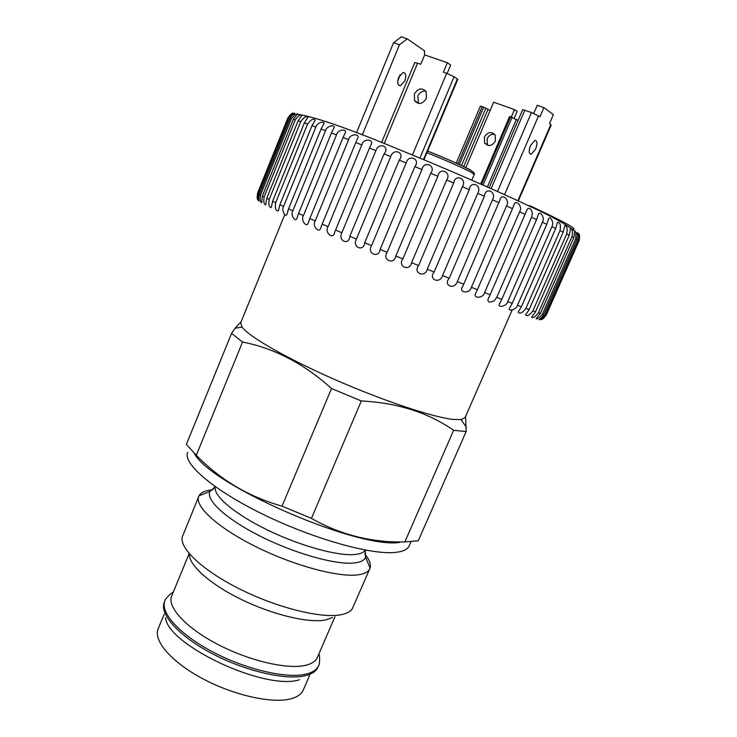 <?xml version="1.0" encoding="UTF-8"?>
<svg xmlns="http://www.w3.org/2000/svg" width="737" height="737" viewBox="0 0 737 737"><rect width="100%" height="100%" fill="white"/><g stroke="black" fill="none" stroke-linecap="round" stroke-linejoin="round"><path stroke-width="1.11" d="M400.025 74.815L397.731 81.356M398.708 77.219C397.04 82.489 397.612 85.345 400.421 85.768L404.825 81.033C406.502 75.764 405.93 72.908 403.102 72.475L398.708 77.219M487.912 145.401L487.35 144.627L487.129 138.657C488.861 135.304 491.376 133.876 494.702 134.374M495.411 141.08C491.957 146.193 488.355 146.82 484.596 142.96L484.366 136.962C487.848 131.803 491.468 131.204 495.236 135.147L495.411 141.08M530.465 145.585C528.54 151.067 528.807 153.932 531.257 154.19L535.67 148.975C537.605 143.512 537.337 140.638 534.869 140.371L530.465 145.585M425.82 91.121C422.31 90.808 419.648 92.475 417.842 96.132L418.469 103.429M426.373 98.38C422.587 104.184 418.653 104.958 414.581 100.711L414.369 93.995C418.183 88.154 422.126 87.408 426.216 91.747L426.373 98.38M309.577 675.442L303.257 690.053C301.516 694.051 297.536 696.926 291.318 698.694C272.957 703.973 234.467 695.627 202.951 678.832C171.343 662.093 152.992 640.527 158.169 628.762L164.24 614.05M189.169 553.579L171.703 595.938C166.875 606.873 185.66 627.648 217.479 644.249C249.226 660.886 287.66 669.767 305.735 665.29C311.862 663.788 315.731 661.181 317.352 657.468L334.976 616.731M519.594 211.832L484.587 292.561L490.142 294.763L488.078 299.047C487.526 302.4 489.608 302.953 494.306 300.714L496.747 297.352L501.796 299.323L499.308 304.114C497.346 307.9 506.669 306.638 507.738 301.617L512.243 303.34L509.368 308.453C507.959 311.539 516.434 309.918 517.475 305.311L521.381 306.776L518.139 312.083C519.723 314.211 522.293 312.985 525.868 308.416L529.157 309.595L525.545 314.994C527.167 316.542 529.608 315.178 532.86 310.903L535.513 311.806L531.543 317.205C533.164 318.246 535.449 316.763 538.415 312.764L540.424 313.391L536.103 318.716C537.688 319.314 539.825 317.748 542.524 313.999L543.888 314.358C542.017 317.325 540.461 319.047 539.226 319.545C540.755 319.766 542.736 318.126 545.187 314.625L545.914 314.708C543.878 317.831 542.22 319.499 540.921 319.72C542.377 319.618 544.219 317.923 546.43 314.653L579.171 240.446C579.752 236.853 579.66 234.596 578.886 233.703L579.273 238.392L578.554 240.806L577.992 240.326L578.775 236.513L577.596 232.579L576.896 239.562L575.698 238.816L575.956 232.385L574.823 230.874L573.791 237.71L571.94 236.688C572.907 231.75 572.437 229.06 570.539 228.608L569.222 235.25L566.707 233.961C567.683 228.617 567.02 225.9 564.735 225.798L563.179 232.183L560.019 230.626C560.986 224.849 560.12 222.123 557.43 222.454L555.689 228.525L551.902 226.71C554.62 222.749 549.986 215.453 548.641 218.64L546.799 224.306L542.404 222.252C545.398 217.968 539.899 210.303 538.415 214.393L536.564 219.552L531.598 217.277L532.409 213.14C530.815 208.166 528.954 207.051 526.835 209.796L525.085 214.31L519.594 211.832C523.279 206.526 515.476 198.612 513.956 205.015L512.464 208.645L506.512 205.992C510.612 199.616 501.077 192.339 499.787 200.39L498.848 202.601L492.5 199.81C496.931 191.592 485.278 186.433 484.393 196.263L477.733 193.361C482.514 185.254 470.363 179.948 469.276 189.704L462.375 186.728C467.516 178.732 455.024 173.342 453.688 183.006L446.64 180.003C452.103 172.117 439.436 166.719 437.824 176.263L430.73 173.269C436.497 165.493 423.812 160.159 421.914 169.565L414.857 166.617C420.891 158.952 408.362 153.747 406.151 162.997L399.233 160.132C405.488 152.577 393.282 147.566 390.748 156.64L384.06 153.904C390.509 146.451 378.772 141.697 375.907 150.588L369.523 147.999L370.545 145.558C375.234 139.164 363.433 137.681 361.803 144.903L355.805 142.508L357.427 138.796C360.835 133.36 349.826 133.397 348.619 139.652L343.073 137.478L345.137 132.992C347.652 128.413 337.528 129.307 336.487 134.908L331.457 132.964L333.916 127.98C335.74 124.185 326.509 125.603 325.542 130.698L321.074 129.012L323.902 123.705C325.192 120.619 316.827 122.397 315.878 127.077L312.009 125.649L315.196 120.159C313.557 118.077 311.023 119.366 307.587 124.056L304.344 122.913L307.882 117.34C306.214 115.838 303.828 117.275 300.705 121.66L298.117 120.794L301.995 115.23C300.355 114.235 298.117 115.792 295.288 119.891L293.335 119.311L297.564 113.82L295.463 114.217L291.318 118.758L290.028 118.454L292.727 114.576L294.597 113.102L290.747 115.267L288.812 118.242L288.158 118.206L289.199 116.271L293.059 113.047C291.76 113.176 290.046 114.806 287.909 117.911L287.697 118.381L287.909 117.911M257.628 192.965L287.734 118.325M257.757 192.652C256.955 196.484 257.001 198.962 257.904 200.105L257.397 195.112L257.978 193.02L258.466 193.453L288.812 118.242M410.96 541.842L409.219 545.813C407.653 549.406 403.047 551.598 395.373 552.409C371.356 555.099 313.455 538.959 263.367 514.481C213.159 490.05 182.481 463.407 187.705 452.242M465.581 416.442L466.153 431.523L418.238 540.82L404.862 541.925L453.623 430.325C428.151 412.573 397.381 402.789 361.323 400.974L331.53 388.519C304.123 363.792 274.459 348.297 242.547 342.032L231.556 333.373L235.14 328.232L241.174 321.599M512.178 309.964L465.065 417.621L461.04 419.611L453.163 419.427C432.803 417.243 383.415 400.873 335.261 379.748C287.071 358.633 249.088 336.781 242.049 327.108L240.677 322.824L284.786 214.541M466.153 431.523L453.623 430.325M332.461 617.588L325.266 620.038C308.241 623.272 272.183 614.621 240.824 599.218C209.409 583.842 188.35 564.634 189.455 553.911M364.787 554.04C369.458 559.659 371.227 564.349 370.085 568.107L352.222 608.891C350.232 611.784 346.353 613.755 340.605 614.805C320.936 618.518 277.84 607.933 240.686 589.499C203.458 571.101 179.552 548.743 182.214 537.08L199.008 495.835C200.897 492.399 205.494 490.4 212.781 489.829M369.882 568.642C368.454 571.921 364.465 573.985 357.906 574.851C338.2 577.532 293.547 565.5 255.619 546.568C217.59 527.674 194.31 506.153 198.76 496.36M242.547 342.032L196.3 455.254L186.369 444.429L231.556 333.373M196.3 455.254C220.197 479.805 248.765 496.775 282.022 506.144L331.53 388.519M361.323 400.974L311.447 518.369L282.022 506.144M311.447 518.369C340.31 534.804 371.448 542.653 404.862 541.925M399.749 542.395C358.458 549.415 210.349 485.093 194.384 453.476M298.117 120.794L266.776 198.235L269.198 199.469L300.705 121.66M304.344 122.913L272.616 201.173L275.675 202.675L307.587 124.056M269.198 199.469C268.397 204.729 269.097 207.429 271.29 207.558L272.616 201.173M293.335 119.311L262.4 195.885L264.168 196.862L295.288 119.891M264.168 196.862C263.367 201.726 263.874 204.389 265.707 204.858L266.776 198.235M290.028 118.454L259.47 194.153L260.594 194.854L291.318 118.758M260.594 194.854C259.793 199.349 260.133 201.975 261.635 202.712L262.4 195.885M258.466 193.453C257.664 197.608 257.858 200.169 259.037 201.127C258.503 199.911 258.65 197.58 259.47 194.153M288.158 118.206L257.978 193.02M545.914 314.708L578.554 240.806M578.858 241.239L546.43 314.653M543.888 314.358L576.896 239.562M577.992 240.326L545.187 314.625M540.424 313.391L573.791 237.71M575.698 238.816L542.524 313.999M535.513 311.806L569.222 235.25M571.94 236.688L538.415 312.764M529.157 309.595L563.179 232.183M566.707 233.961L532.86 310.903M521.381 306.776L555.689 228.525M560.019 230.626L525.868 308.416M512.243 303.34L546.799 224.306M551.902 226.71L517.475 305.311M501.796 299.323L536.564 219.552M542.404 222.252L507.738 301.617M490.142 294.763L525.085 214.31M531.598 217.277L496.747 297.352M506.512 205.992L471.404 287.292L477.401 289.696L512.464 208.645M477.401 289.696L475.807 293.197C472.224 298.586 483.269 298.761 484.587 292.561M492.5 199.81L457.336 281.589L463.702 284.178L498.848 202.601M463.702 284.178L462.762 286.334C457.852 292.69 469.616 294.496 471.404 287.292M477.733 193.361L442.55 275.537L449.22 278.273L484.393 196.263M449.22 278.273C442.799 285.541 454.462 290.295 457.336 281.589M462.375 186.728L427.239 269.198L434.121 272.054L469.276 189.704M434.121 272.054C427.921 279.443 440.035 284.436 442.55 275.537M446.64 180.003L411.596 262.667L418.598 265.596L453.688 183.006M418.598 265.596C412.656 273.105 425.074 278.282 427.239 269.198M430.73 173.269L395.824 256.015L402.853 258.991L437.824 176.263M402.853 258.991C397.215 266.619 409.763 271.907 411.596 262.667M414.857 166.617L380.135 249.346L387.1 252.312L421.914 169.565M387.1 252.312C381.794 260.069 394.313 265.412 395.824 256.015M399.233 160.132L364.732 242.731L371.549 245.661L406.151 162.997M371.549 245.661C366.593 253.537 378.91 258.862 380.135 249.346M384.06 153.904L349.817 236.264L356.386 239.12L390.748 156.64M356.386 239.12C351.807 247.125 363.774 252.349 364.732 242.731M369.523 147.999L335.575 230.027L341.83 232.772L375.907 150.588M341.83 232.772C337.638 240.888 349.098 245.955 349.817 236.264M355.805 142.508L322.189 224.094L328.039 226.692L361.803 144.903M328.039 226.692C324.169 232.809 333.41 240.151 334.598 232.431L335.575 230.027M343.073 137.478L309.807 218.539L315.187 220.962L348.619 139.652M315.187 220.962C311.714 226.13 319.361 233.97 320.752 227.807L322.189 224.094M331.457 132.964L298.559 213.426L303.414 215.646L336.487 134.908M303.414 215.646C300.3 220.252 306.739 228.046 308.158 223.099L309.807 218.539M321.074 129.012L288.554 208.801L292.847 210.8L325.542 130.698M292.847 210.8C290.046 215.001 295.5 222.546 296.854 218.613L298.559 213.426M312.009 125.649L279.885 204.702L283.579 206.461L315.878 127.077M283.579 206.461C281.037 210.367 285.67 217.535 286.896 214.476L288.554 208.801M275.675 202.675C274.883 208.359 275.776 211.058 278.365 210.773L279.885 204.702M393.558 42.718L401.324 36.85L407.229 38.858L399.472 44.754L393.558 42.718L356.524 132.688M424.604 55.063L424.457 50.779L407.229 38.858M399.472 44.754L362.291 134.908M489.156 187.778L522.68 109.656L531.478 112.494L539.963 116.768L543.915 107.62L537.264 105.299L533.781 113.378M543.915 107.62L553.367 114.64L549.489 123.613L550.815 124.571L517.853 200.722M518.323 200.943L551.202 125.014L550.815 124.571M514.233 118.169L517.116 111.444L514.472 109.601L493.652 102.194L490.133 110.467L483.739 107.105L480.413 106.137L456.212 163.181M514.472 109.601L511.303 117.017M518.065 120.407L509.58 116.52L480.69 184.038M381.6 142.499L414.784 62.516L420.79 64.23L424.669 54.897L447.341 62.728L443.398 72.152L446.668 73.295L412.434 155.01M447.156 73.47L450.675 65.059L447.341 62.728M423.95 159.782L457.76 79.375L454.084 76.722L446.668 73.295M299.508 679.717C266.029 691.131 168.128 645.52 165.484 617.726M318.624 665.64C316.901 669.583 312.838 672.384 306.426 674.023C287.384 678.989 246.729 669.767 213.168 652.134C179.524 634.548 159.791 612.429 164.959 600.729L164.314 602.295C159.128 614.032 178.842 636.197 212.477 653.783C246.02 671.425 286.675 680.62 305.735 675.617C312.156 673.959 316.228 671.149 317.951 667.188L318.624 665.64C319.637 665.447 320.144 655.414 318.854 653.995M427.58 151.14C443.112 157.156 464.522 166.571 470.851 170.431C473.983 172.532 475.107 173.858 474.241 174.42L470.925 172.163C463.684 168.193 442.568 158.879 426.907 152.752M427.607 151.076C442.495 156.852 463.122 165.945 470.114 169.805M529.728 205.623C564.662 222.003 578.904 229.898 572.465 229.299M365.22 550.051C363.746 552.474 360.31 553.957 354.902 554.5C337.758 556.288 299.692 545.795 266.886 529.71C234.007 513.661 212.79 495.338 215.342 486.742M365.027 550.99L365.607 557.163C364.456 560.304 360.734 562.239 354.433 562.967C336.284 565.095 295.408 553.791 260.944 536.536C226.397 519.299 205.439 499.944 209.971 491.422L214.808 487.535M516.425 119.293L487.397 186.995M512.068 117.294L483.039 185.07M510.557 116.75L481.583 184.434M490.133 110.467L465.784 167.704M487.977 109.481L463.665 166.663M485.904 108.099L461.463 165.613M483.739 107.105L459.317 164.609M482.265 106.57L457.907 163.955M531.478 112.494L497.493 191.491M524.845 110.135L491.137 188.654M538.581 115.773L504.569 194.669M457.373 78.97L423.489 159.588M454.084 76.722L419.915 158.105M417.603 63.115L384.207 143.54M470.446 169.98L473.172 172.053M400.421 85.768L398.671 85.133M484.596 142.96L487.35 144.627M529.737 153.618L531.257 154.19M414.581 100.711L418.054 102.802M546.209 315.141L546.532 314.561M297.223 114.207C314.524 116.75 347.274 128.045 395.474 148.073C442.274 167.059 495.586 190.109 531.193 206.959C552.51 216.77 567.039 224.859 574.768 231.234M575.956 232.385L577.799 234.67M578.775 236.513L579.273 238.392M579.171 240.446L578.858 241.377M461.04 419.611L466.42 427.322M365.294 550.069L365.607 557.163L370.085 568.107M215.278 486.696L209.971 491.422L199.008 495.835M242.049 327.108L235.14 328.232M294.1 114.327L294.597 113.102M577.099 233.693L577.587 232.57M289.18 116.299L290.747 115.267M292.727 114.576L295.463 114.217M257.766 192.587L287.697 118.381M474.241 174.42L471.791 180.15M173.149 592.447C171.224 592.511 164.388 599.872 164.959 600.729"/></g></svg>
